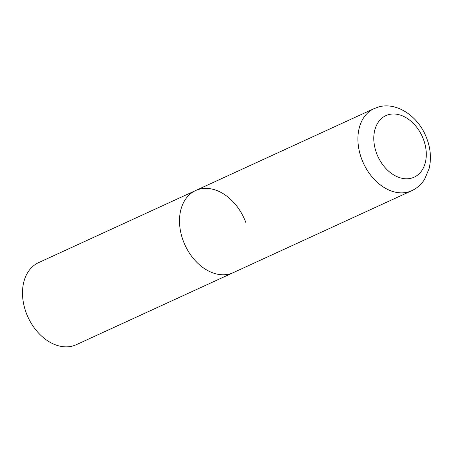 <?xml version="1.0" encoding="UTF-8"?>
<svg xmlns="http://www.w3.org/2000/svg" width="453" height="453" viewBox="0 0 453 453"><rect width="100%" height="100%" fill="white"/><g stroke="black" fill="none" stroke-linecap="round" stroke-linejoin="round"><path stroke-width="0.68" d="M195.651 190.532L38.647 262.61A45.158 32.44 -114.7 0 0 26.104 312.57A45.158 32.44 -114.7 0 0 76.325 344.688L411.743 190.707A45.158 32.44 65.3 0 1 408.374 191.947A45.158 32.44 65.3 0 1 362.428 160.917A45.158 32.44 65.3 0 1 374.065 108.629L195.651 190.532A45.158 32.44 65.3 0 0 184.014 242.819A45.158 32.44 65.3 0 0 229.965 273.85A45.158 32.44 65.3 0 0 233.329 272.61A45.158 32.44 -114.7 0 1 183.108 240.498A45.158 32.44 -114.7 0 1 195.651 190.532A45.158 32.44 -114.7 0 1 245.871 222.644M388.436 114.683A33.867 24.332 65.3 0 0 376.505 153.086A33.867 24.332 65.3 0 0 411.647 178.103A33.867 24.332 65.3 0 0 423.578 139.7A33.867 24.332 65.3 0 0 388.436 114.683M374.065 108.629L378.21 107.101C394.908 101.783 416.001 114.196 425.191 134.626C430.407 146.121 431.709 157.48 429.099 168.709L424.472 179.496C421.256 184.501 417.009 188.233 411.743 190.707"/></g></svg>
